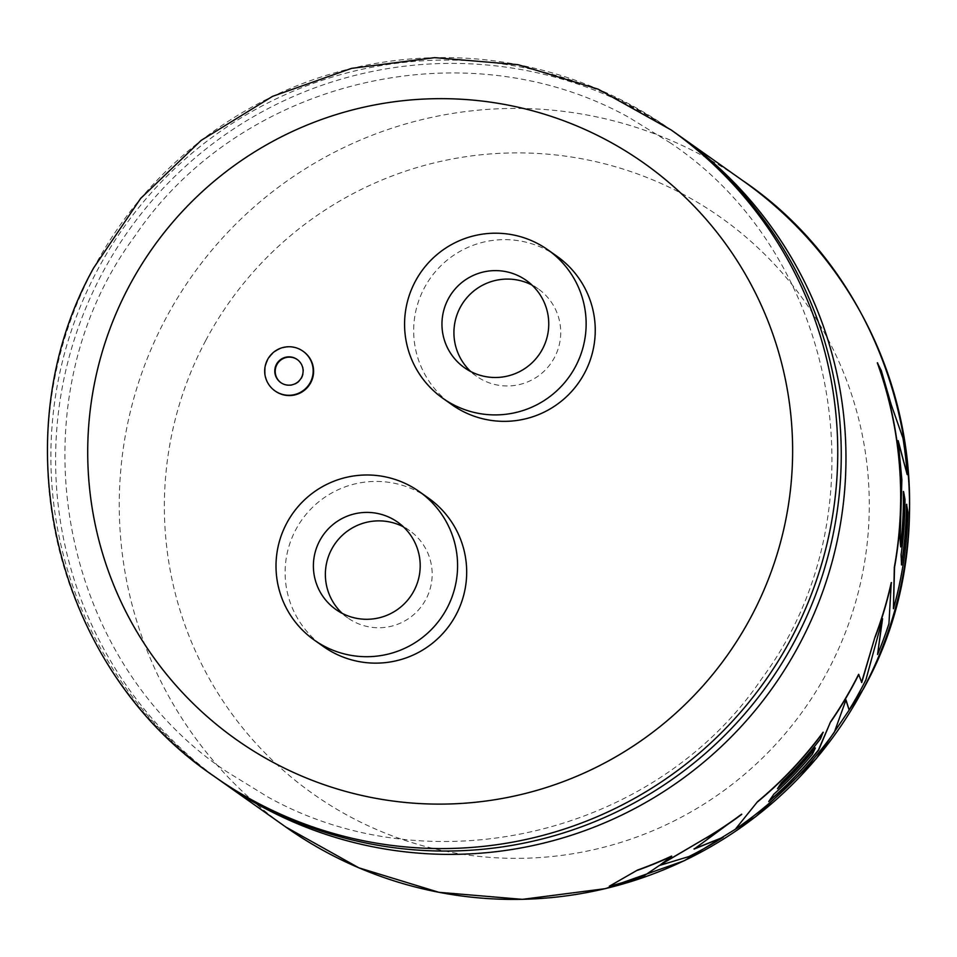 <?xml version="1.0" encoding="UTF-8"?>
<svg xmlns="http://www.w3.org/2000/svg" width="957" height="957" viewBox="0 0 957 957"><rect width="100%" height="100%" fill="white"/><g stroke="black" fill="none" stroke-linecap="round" stroke-linejoin="round"><path stroke-width="0.72" stroke-dasharray="4.79 3.59" d="M219.835 780.338A395.803 394.87 125.3 0 1 102.004 273.714A395.803 394.87 125.3 0 1 636.596 109.433A395.803 394.87 125.3 0 1 677.018 134.112M297.328 359.593A14.176 14.14 125.3 0 1 301.85 377.943A14.176 14.14 125.3 0 1 280.963 382.728M303.381 351.482A24.284 24.224 -54.7 0 0 267.96 359.952A24.284 24.224 -54.7 0 0 275.329 391.126M531.936 285.042A53.484 53.365 125.3 0 1 554.462 357.547A53.484 53.365 125.3 0 1 470.748 371.543M556.974 256.261A90.927 90.712 -54.7 0 0 424.334 287.949A90.927 90.712 -54.7 0 0 451.943 404.727M342.187 613.329A53.484 53.365 -54.7 0 0 425.901 599.345A53.484 53.365 -54.7 0 0 403.375 526.828M877.33 362.847L881.098 370.598L890.955 404.572L902.75 438.079A395.803 394.87 125.3 0 1 906.985 474.636M900.585 545.729A395.803 394.87 125.3 0 1 900.453 546.866L899.891 538.958L901.661 479.792L898.36 442.074M901.494 563.84A395.803 394.87 125.3 0 1 901.327 564.929L900.896 554.582A395.803 394.87 125.3 0 0 904.736 499.267L903.336 491.491M893.24 608.676A395.803 394.87 125.3 0 0 907.774 512.282L906.53 504.327M861.623 682.197L858.632 674.314M877.354 654.409A395.803 394.87 125.3 0 0 888.742 623.581L891.254 582.574M848.931 709.843A395.803 394.87 125.3 0 0 861.503 687.904A395.803 394.87 125.3 0 0 865.738 679.733L882.127 620.973M217.478 778.675A395.803 394.87 125.3 0 1 97.291 270.376A395.803 394.87 125.3 0 1 631.883 106.095A395.803 394.87 125.3 0 1 674.661 132.437M428.413 498.047A90.927 90.712 -54.7 0 0 295.773 529.735A90.927 90.712 -54.7 0 0 323.382 646.513M735.179 829.109A395.803 394.87 125.3 0 0 820.293 750.372A395.803 394.87 125.3 0 0 834.205 732.021L845.928 700.105M777.993 787.922A395.803 394.87 125.3 0 1 777.347 788.52L781.079 782.754A395.803 394.87 125.3 0 0 820.281 738.78L823.104 732.213M769.237 800.853A395.803 394.87 125.3 0 1 768.579 801.416L773.663 794.083A395.803 394.87 125.3 0 0 812.17 754.14L815.173 747.919M609.286 886.015A395.803 394.87 125.3 0 0 644.444 875.308L659.289 865.295L688.956 856.563M661.371 864.099L671.623 856.072M695.033 848.512L741.639 814.18M723.121 837.04A395.803 394.87 125.3 0 1 688.861 856.371M743.027 180.801A395.803 394.87 -54.7 0 0 165.657 318.741A395.803 394.87 -54.7 0 0 285.832 827.039M205.755 340.453A353.013 352.188 125.3 0 1 682.544 193.936A353.013 352.188 125.3 0 1 827.901 670.773A353.013 352.188 125.3 0 1 351.099 817.29A353.013 352.188 125.3 0 1 205.755 340.453M213.973 776.199A395.803 394.87 125.3 0 1 93.798 267.9A395.803 394.87 125.3 0 1 671.168 129.961M670.654 143.107L629.108 117.52C465.353 26.066 240.063 80.053 134.841 236.164C12.154 401.079 56.044 657.447 226.199 771.342L267.745 796.93C431.499 888.383 656.789 834.396 762.011 678.286C884.699 513.371 840.808 257.002 670.654 143.107M476.442 376.185L464.468 367.715M347.881 617.983L335.907 609.513M409.656 530.657L397.681 522.175M538.217 288.858L526.242 280.389"/><path stroke-width="1.44" d="M677.018 134.112A395.803 394.87 125.3 0 1 679.374 135.774A395.803 394.87 125.3 0 1 799.562 644.073A395.803 394.87 125.3 0 1 264.969 808.354A395.803 394.87 125.3 0 1 222.191 782.013A395.803 394.87 125.3 0 1 219.835 780.338M280.963 382.728A14.176 14.14 125.3 0 1 276.86 364.677A14.176 14.14 125.3 0 1 297.328 359.593M276.441 364.378A14.176 14.14 -54.7 0 0 280.748 382.585A14.176 14.14 -54.7 0 0 301.431 377.644A14.176 14.14 -54.7 0 0 297.125 359.437A14.176 14.14 -54.7 0 0 276.441 364.378M310.331 382.369A24.284 24.224 -54.7 0 0 302.962 351.183A24.284 24.224 -54.7 0 0 267.541 359.653A24.284 24.224 -54.7 0 0 274.91 390.839A24.284 24.224 -54.7 0 0 310.331 382.369M274.91 390.839L275.329 391.126A24.284 24.224 -54.7 0 0 310.75 382.668A24.284 24.224 -54.7 0 0 303.381 351.482L302.962 351.183M542.487 349.078A53.484 53.365 125.3 0 1 464.468 367.715A53.484 53.365 125.3 0 1 448.223 299.027A53.484 53.365 125.3 0 1 526.242 280.389A53.484 53.365 125.3 0 1 542.487 349.078M470.748 371.543A53.484 53.365 125.3 0 1 531.936 285.042M415.23 281.514A90.927 90.712 125.3 0 1 547.871 249.825A90.927 90.712 125.3 0 1 575.48 366.591A90.927 90.712 125.3 0 1 442.84 398.279A90.927 90.712 125.3 0 1 415.23 281.514M442.84 398.279L451.943 404.727A90.927 90.712 -54.7 0 0 584.583 373.039A90.927 90.712 -54.7 0 0 556.974 256.261L547.871 249.825M319.662 540.813A53.484 53.365 -54.7 0 0 335.907 609.513A53.484 53.365 -54.7 0 0 413.926 590.864A53.484 53.365 -54.7 0 0 397.681 522.175A53.484 53.365 -54.7 0 0 319.662 540.813M403.375 526.828A53.484 53.365 -54.7 0 0 342.187 613.329M898.36 442.074L907.2 474.624L898.156 440.663L901.865 479.78L900.106 538.982L900.669 546.902A396.019 395.085 125.3 0 0 903.552 491.491L903.336 491.491A395.803 394.87 125.3 0 1 900.585 545.729M907.2 474.624A396.019 395.085 125.3 0 0 902.953 438.043L891.158 404.512L881.289 370.526L877.33 362.847A395.803 394.87 125.3 0 1 899.879 471.693A395.803 394.87 125.3 0 1 894.328 567.298L893.443 608.724A396.019 395.085 125.3 0 0 907.99 512.294L906.53 504.327A395.803 394.87 125.3 0 1 901.494 563.84M882.127 620.973L877.557 654.492A396.019 395.085 125.3 0 0 888.945 623.641L891.254 582.574A395.803 394.87 125.3 0 1 875.033 636.895L861.743 682.508L858.632 674.314A395.803 394.87 125.3 0 1 854.266 682.772A395.803 394.87 125.3 0 1 830.604 721.71L818.45 749.989A395.803 394.87 125.3 0 1 769.237 800.853M875.033 636.895L861.551 682.413M671.168 129.961L674.661 132.437A395.803 394.87 125.3 0 1 794.848 640.735A395.803 394.87 125.3 0 1 260.256 805.016A395.803 394.87 125.3 0 1 217.478 778.675L213.973 776.199A395.803 394.87 125.3 0 0 791.343 638.259A395.803 394.87 125.3 0 0 671.168 129.961L598.101 89.157L518.048 64.681L434.61 57.647L351.542 68.366L272.566 96.346L201.209 140.344L140.691 198.374L93.714 267.828C-0.586 436.536 54.13 668.094 213.973 776.199M446.919 608.389A90.927 90.712 -54.7 0 0 419.31 491.611A90.927 90.712 -54.7 0 0 286.669 523.3A90.927 90.712 -54.7 0 0 314.279 640.077A90.927 90.712 -54.7 0 0 446.919 608.389M314.279 640.077L323.382 646.513A90.927 90.712 -54.7 0 0 456.022 614.825A90.927 90.712 -54.7 0 0 428.413 498.047L419.31 491.611M845.821 699.758L849.11 709.962L846 699.866L834.384 732.141A396.019 395.085 125.3 0 1 820.46 750.503A396.019 395.085 125.3 0 1 735.299 829.288L757.633 801.559L735.299 829.288M777.993 787.922A395.803 394.87 125.3 0 0 815.173 747.919L815.34 748.051A396.019 395.085 125.3 0 1 777.491 788.676L781.223 782.898A396.019 395.085 125.3 0 0 820.448 738.912L823.104 732.213A395.803 394.87 125.3 0 1 757.633 801.559M637.565 870.045L609.346 886.218L637.565 870.045A395.803 394.87 125.3 0 0 671.623 856.072L671.706 856.264A396.019 395.085 125.3 0 1 637.637 870.248M694.028 848.883L723.241 837.219L694.124 849.074L741.639 814.18A395.803 394.87 125.3 0 1 706.242 837.806L661.371 864.099M609.346 886.218A396.019 395.085 125.3 0 0 644.516 875.511L659.373 865.487L688.956 856.563A396.019 395.085 125.3 0 0 723.241 837.219M706.242 837.806L660.33 864.841L671.706 856.264M741.759 814.359A396.019 395.085 125.3 0 1 706.35 837.997M830.604 721.71L818.618 750.121A396.019 395.085 125.3 0 1 768.722 801.571L773.806 794.238A396.019 395.085 125.3 0 0 812.337 754.283L815.34 748.051M858.824 674.41A396.019 395.085 125.3 0 1 830.772 721.829M823.271 732.344A396.019 395.085 125.3 0 1 757.777 801.727M877.557 654.492L882.581 618.712L865.918 679.829A396.019 395.085 125.3 0 1 849.11 709.962M891.457 582.622A396.019 395.085 125.3 0 1 875.236 636.979M877.533 362.775A396.019 395.085 125.3 0 1 900.094 471.681A396.019 395.085 125.3 0 1 894.544 567.334L893.443 608.724M906.734 504.327A396.019 395.085 125.3 0 1 901.53 564.965L901.111 554.605A396.019 395.085 125.3 0 0 904.951 499.267L903.552 491.491M863.202 689.1A395.803 394.87 -54.7 0 0 743.027 180.801C902.834 288.87 957.61 520.429 863.286 689.172L816.309 758.626L755.791 816.656L684.434 860.654L605.458 888.634L522.39 899.353L438.952 892.319L358.911 867.843L285.832 827.039A395.803 394.87 -54.7 0 0 863.202 689.1M751.245 616.547A353.013 352.188 -54.7 0 0 605.901 139.71A353.013 352.188 -54.7 0 0 129.099 286.227A353.013 352.188 -54.7 0 0 274.456 763.064A353.013 352.188 -54.7 0 0 751.245 616.547M679.374 135.774L743.027 180.801M222.191 782.013L285.832 827.039"/></g></svg>
